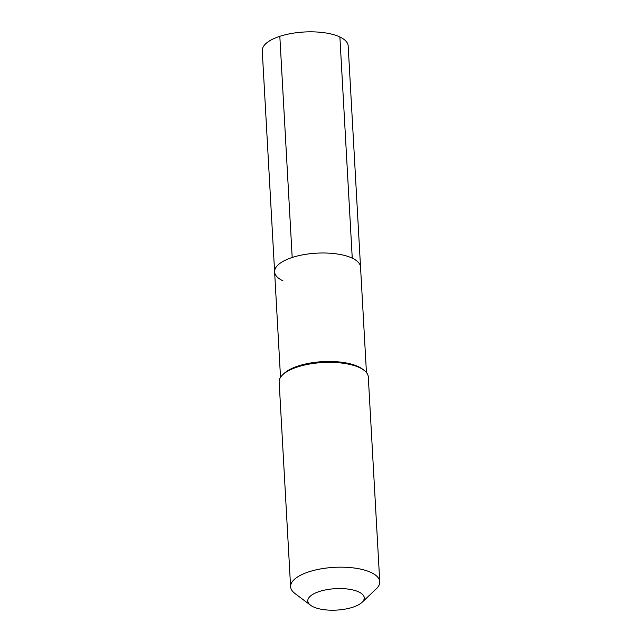 <?xml version="1.0" encoding="UTF-8"?>
<svg xmlns="http://www.w3.org/2000/svg" width="642" height="642" viewBox="0 0 642 642"><rect width="100%" height="100%" fill="white"/><g stroke="black" fill="none" stroke-linecap="round" stroke-linejoin="round"><path stroke-width="0.96" d="M366.438 372.537L360.539 267.064A43.03 16.331 176.8 0 0 352.249 258.148A43.03 16.331 -3.2 0 0 303.786 254.641A43.03 16.331 -3.2 0 0 274.615 271.871A43.03 16.331 -3.2 0 1 303.786 254.641A43.03 16.331 -3.2 0 1 352.249 258.148A43.03 16.331 176.8 0 1 360.539 267.064L348.173 45.911A43.03 16.331 176.8 0 0 339.883 36.987L352.249 258.148M363.99 370.233L362.449 369.07A43.03 16.331 176.8 0 0 358.316 366.63A43.03 16.331 -3.2 0 0 318.697 361.944A43.03 16.331 -3.2 0 0 284.085 373.451L282.689 374.776A44.643 16.941 -3.2 0 1 318.592 362.834A44.643 16.941 -3.2 0 1 359.697 367.697A44.643 16.941 176.8 0 1 363.99 370.233A44.643 16.941 176.8 0 1 368.299 376.95L379.751 581.772A44.643 16.941 176.8 0 0 371.148 572.52A44.643 16.941 -3.2 0 0 320.872 568.884A44.643 16.941 -3.2 0 0 290.601 586.756L279.15 381.934A44.643 16.941 -3.2 0 1 282.689 374.776M362.016 602.34A28.272 10.729 176.8 0 0 358.806 591.948A28.272 10.729 -3.2 0 0 321.554 590.849A28.272 10.729 -3.2 0 0 310.519 605.213A28.272 10.729 -3.2 0 0 313.24 606.818A28.272 10.729 176.8 0 0 339.273 609.9A28.272 10.729 176.8 0 0 362.016 602.34L376.22 588.923A44.643 16.941 176.8 0 0 379.751 581.772M310.519 605.213L294.911 593.473A44.643 16.941 -3.2 0 1 290.601 586.756M282.905 280.787A43.03 16.331 -3.2 0 1 274.615 271.871L262.249 50.71A43.03 16.331 -3.2 0 1 291.428 33.48A43.03 16.331 -3.2 0 1 339.883 36.987M279.824 36.329L292.19 257.49M280.514 377.335L274.615 271.871"/></g></svg>
